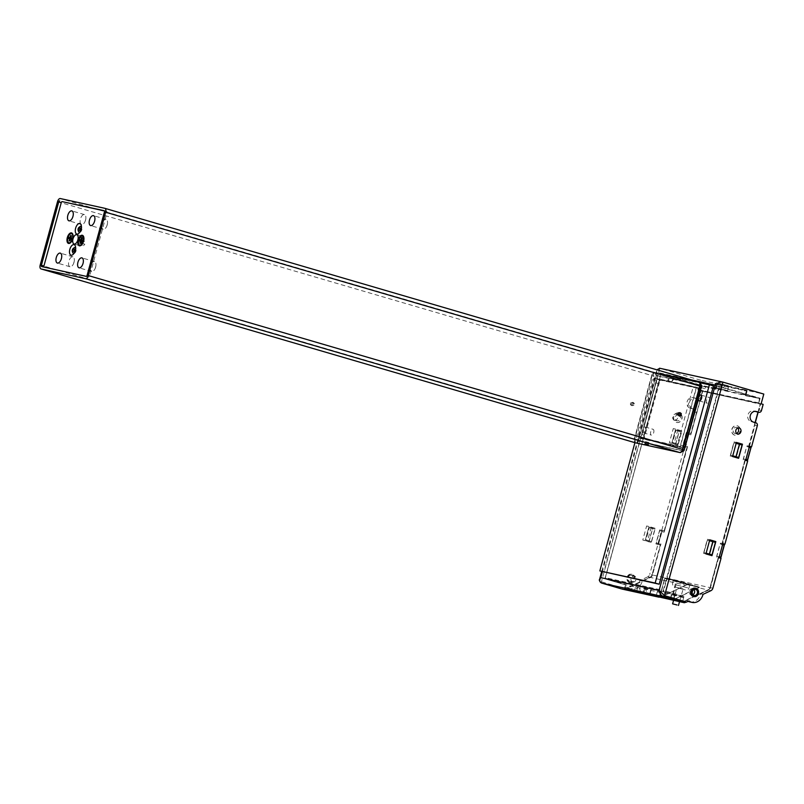 <?xml version="1.0" encoding="UTF-8"?>
<svg xmlns="http://www.w3.org/2000/svg" width="804" height="804" viewBox="0 0 804 804"><rect width="100%" height="100%" fill="white"/><g stroke="black" fill="none" stroke-linecap="round" stroke-linejoin="round"><path stroke-width="0.6" stroke-dasharray="4.02 3.01" d="M699.018 382.141A3.648 1.839 -73.7 0 0 698.947 382.121L654.446 372.363A3.648 1.839 -73.7 0 0 651.672 375.488L634.346 438.833A3.648 1.839 -73.7 0 0 635.13 442.733M656.446 380.483L653.421 379.599L638.014 435.909A1.829 0.925 106.3 0 0 638.406 437.858L638.436 437.868A1.829 0.925 106.3 0 1 638.406 437.858L682.355 447.717A1.829 0.925 -73.7 0 0 683.742 446.16L699.148 389.85A1.829 0.925 -73.7 0 0 698.756 387.9A1.829 0.925 -73.7 0 0 698.726 387.89L657.833 378.925A1.829 0.925 -73.7 0 0 656.446 380.483L641.039 436.793A1.829 0.925 -73.7 0 0 641.431 438.743A1.829 0.925 -73.7 0 0 641.461 438.753L682.355 447.717M653.421 379.599A1.829 0.925 106.3 0 1 654.808 378.041L657.833 378.925M698.726 387.89L695.701 387.005A1.829 0.925 106.3 0 1 695.731 387.015L654.808 378.041M698.756 387.9L695.731 387.015A1.829 0.925 106.3 0 1 696.123 388.965L699.148 389.85M683.742 446.16L680.717 445.275L696.123 388.965M680.717 445.275A1.829 0.925 106.3 0 1 679.34 446.833M81.395 226.768A3.045 1.538 106.3 0 1 81.546 229.622A3.045 1.538 106.3 0 1 79.817 232.155M78.49 231.411A3.045 1.538 106.3 0 1 78.541 228.969A3.045 1.538 106.3 0 1 79.877 226.678M75.626 247.883A3.045 1.538 106.3 0 1 75.767 250.747A3.045 1.538 106.3 0 1 74.048 253.28M72.712 252.526A3.045 1.538 106.3 0 1 72.762 250.084A3.045 1.538 106.3 0 1 74.099 247.793M75.264 247.552A3.045 1.538 -73.7 0 0 73.063 250.175A3.045 1.538 -73.7 0 0 73.566 253.36M73.928 253.451A3.045 1.538 -73.7 0 0 74.742 253.119A3.045 1.538 -73.7 0 0 76.078 250.828A3.045 1.538 -73.7 0 0 76.129 248.386A3.045 1.538 -73.7 0 0 75.616 247.672M81.043 226.437A3.045 1.538 -73.7 0 0 78.842 229.06A3.045 1.538 -73.7 0 0 79.345 232.245M79.696 232.336A3.045 1.538 -73.7 0 0 80.521 232.004A3.045 1.538 -73.7 0 0 81.847 229.713A3.045 1.538 -73.7 0 0 81.907 227.271A3.045 1.538 -73.7 0 0 81.395 226.547M72.923 234.667A4.864 2.462 106.3 0 1 73.023 234.929A4.864 2.462 106.3 0 1 72.943 238.838A4.864 2.462 106.3 0 1 70.802 242.506A4.864 2.462 106.3 0 1 70.581 242.677M69.064 242.949A4.864 2.462 106.3 0 1 68.129 237.783A4.864 2.462 106.3 0 1 71.797 233.622M83.747 237.039A4.864 2.462 106.3 0 1 83.847 237.301A4.864 2.462 106.3 0 1 83.767 241.22A4.864 2.462 106.3 0 1 81.636 244.878A4.864 2.462 106.3 0 1 81.405 245.049M79.897 245.331A4.864 2.462 106.3 0 1 78.953 240.165A4.864 2.462 106.3 0 1 82.621 235.994M82.098 241.18L82.098 243.24L82.912 241.361A4.864 2.462 -73.7 0 0 81.847 236.155A4.864 2.462 -73.7 0 0 78.078 240.306A4.864 2.462 -73.7 0 0 79.114 245.501A4.864 2.462 -73.7 0 0 82.892 241.361L83.747 241.049L82.902 240.265L83.284 238.899L82.219 240.718M107.203 224.859A5.176 2.613 -73.7 0 0 107.414 223.894A5.176 2.613 -73.7 0 0 106.098 219.331A5.176 2.613 -73.7 0 0 102.088 223.733A5.176 2.613 -73.7 0 0 103.193 229.261A5.176 2.613 -73.7 0 0 106.761 226.135A5.176 2.613 -73.7 0 0 107.203 224.859M95.646 267.089A5.176 2.613 -73.7 0 0 95.857 266.124A5.176 2.613 -73.7 0 0 94.54 261.571A5.176 2.613 -73.7 0 0 90.53 265.973A5.176 2.613 -73.7 0 0 91.636 271.491A5.176 2.613 -73.7 0 0 95.204 268.365A5.176 2.613 -73.7 0 0 95.646 267.089M73.998 262.345A5.176 2.613 -73.7 0 0 74.209 261.37A5.176 2.613 -73.7 0 0 72.893 256.818A5.176 2.613 -73.7 0 0 68.883 261.22A5.176 2.613 -73.7 0 0 69.988 266.747A5.176 2.613 -73.7 0 0 73.556 263.622A5.176 2.613 -73.7 0 0 73.998 262.345M85.546 220.115A5.176 2.613 -73.7 0 0 85.767 219.14A5.176 2.613 -73.7 0 0 84.44 214.588A5.176 2.613 -73.7 0 0 80.44 218.989A5.176 2.613 -73.7 0 0 81.536 224.517A5.176 2.613 -73.7 0 0 85.103 221.381A5.176 2.613 -73.7 0 0 85.546 220.115M699.048 395.859L697.319 395.357A3.045 1.538 -73.7 0 0 696.535 397.045A3.045 1.538 -73.7 0 0 696.354 398.874L698.083 399.377M709.63 400.653A3.045 1.538 -73.7 0 0 708.977 397.407A3.045 1.538 -73.7 0 0 706.615 400A3.045 1.538 -73.7 0 0 707.269 403.246A3.045 1.538 -73.7 0 0 709.63 400.653M644.878 431.879L642.868 431.286A3.045 1.538 -73.7 0 0 643.642 429.597A3.045 1.538 -73.7 0 0 643.823 427.768L645.843 428.361A3.045 1.538 -73.7 0 0 645.009 426.934A3.045 1.538 -73.7 0 0 642.657 429.527A3.045 1.538 -73.7 0 0 643.3 432.773A3.045 1.538 -73.7 0 0 644.878 431.879L643.994 435.105L641.984 434.512A3.648 1.839 -73.7 0 0 642.758 438.411A3.648 1.839 -73.7 0 0 642.828 438.431L644.024 438.693L660.074 380.041L657.049 379.146L640.999 437.808L677.089 445.717L693.138 387.066L657.049 379.146M653.722 432.542A3.045 1.538 -73.7 0 0 653.079 429.296A3.045 1.538 -73.7 0 0 650.717 431.879A3.045 1.538 -73.7 0 0 651.371 435.135A3.045 1.538 -73.7 0 0 653.722 432.542M650.134 577.372A3.648 3.146 102.4 0 0 652.114 574.91L649.712 574.388A3.648 3.146 -77.6 0 1 647.733 576.85L650.134 577.372L642.255 581.061A10.341 8.924 -77.6 0 1 631.371 589.091A10.341 8.924 -77.6 0 1 630.859 588.96A10.341 8.924 -77.6 0 1 628.246 587.634L624.165 589.543L625.904 583.704L605.291 577.674L661.039 373.9L719.017 386.613L663.27 590.387L605.291 577.674A1.216 1.045 -77.6 0 0 605.975 579.141L663.953 591.855L683.561 597.583L683.882 596.417L625.904 583.704M642.255 581.061L639.853 580.538A10.341 8.924 -77.6 0 1 628.959 588.568A10.341 8.924 -77.6 0 1 628.447 588.438A10.341 8.924 -77.6 0 1 625.844 587.101L623.422 588.237L601.422 581.794L599.603 579.302M629.452 582.438A4.261 3.668 -77.6 0 1 627.019 577.423A4.261 3.668 -77.6 0 1 631.492 574.177A4.261 3.668 -77.6 0 1 631.703 574.227A4.261 3.668 -77.6 0 1 634.135 579.242A4.261 3.668 -77.6 0 1 629.663 582.488A4.261 3.668 -77.6 0 1 629.452 582.438M630.055 582.568A4.261 3.668 -77.6 0 1 627.622 577.553A4.261 3.668 -77.6 0 1 632.085 574.307A4.261 3.668 -77.6 0 1 632.296 574.357A4.261 3.668 -77.6 0 1 634.738 579.372A4.261 3.668 -77.6 0 1 630.266 582.629A4.261 3.668 -77.6 0 1 630.055 582.568M632.748 582.046A3.166 2.734 102.4 0 0 634.255 575.905A3.166 2.734 102.4 0 0 632.748 582.046M631.411 575.282A3.166 2.734 -77.6 0 1 629.743 581.382A3.166 2.734 -77.6 0 1 631.411 575.282M692.867 594.669A3.166 2.734 -77.6 0 1 689.279 591.111A3.166 2.734 -77.6 0 1 693.983 589.563M679.179 413.035A4.864 4.201 102.4 0 0 678.938 412.975A4.864 4.201 102.4 0 0 673.822 416.683A4.864 4.201 102.4 0 0 676.606 422.422A4.864 4.201 102.4 0 0 676.847 422.482A4.864 4.201 102.4 0 0 681.963 418.763A4.864 4.201 102.4 0 0 679.179 413.035M678.998 412.995A4.864 4.201 102.4 0 0 678.757 412.934A4.864 4.201 102.4 0 0 673.641 416.643A4.864 4.201 102.4 0 0 676.425 422.381A4.864 4.201 102.4 0 0 676.666 422.442A4.864 4.201 102.4 0 0 681.782 418.723A4.864 4.201 102.4 0 0 678.998 412.995M734.585 435.135A4.864 4.201 -77.6 0 1 731.801 429.396A4.864 4.201 -77.6 0 1 736.916 425.688A4.864 4.201 -77.6 0 1 737.157 425.748A4.864 4.201 -77.6 0 1 739.941 431.477A4.864 4.201 -77.6 0 1 734.826 435.195A4.864 4.201 -77.6 0 1 734.585 435.135M734.766 435.175A4.864 4.201 -77.6 0 1 731.982 429.436A4.864 4.201 -77.6 0 1 737.097 425.728A4.864 4.201 -77.6 0 1 737.338 425.788A4.864 4.201 -77.6 0 1 740.122 431.517A4.864 4.201 -77.6 0 1 735.007 435.235A4.864 4.201 -77.6 0 1 734.766 435.175M678.727 414.673A3.166 2.734 -77.6 0 1 677.058 420.773A3.166 2.734 -77.6 0 1 678.727 414.673M674.476 420.211A3.166 2.734 102.4 0 0 675.983 414.07A3.166 2.734 102.4 0 0 674.476 420.211M737.76 428.019A3.166 2.734 102.4 0 0 733.228 429.758A3.166 2.734 102.4 0 0 736.575 433.426M699.078 382.161L654.446 372.363A3.648 1.839 -73.7 0 0 651.672 375.488L634.346 438.833A3.648 1.839 -73.7 0 0 635.059 442.713M697.319 395.357L698.204 392.131A3.648 1.839 -73.7 0 0 697.43 388.231A3.648 1.839 -73.7 0 0 697.359 388.211L696.163 387.95L680.114 446.602L677.089 445.717M696.163 387.95L693.138 387.066M644.024 438.693L640.999 437.808M697.359 388.211L658.868 379.769A3.648 1.839 -73.7 0 0 656.104 382.895L643.823 427.768M660.074 380.041L658.868 379.769M642.828 438.431L681.32 446.873A3.648 1.839 -73.7 0 0 684.083 443.748L696.354 398.874M680.114 446.602L681.32 446.873M642.868 431.286L641.984 434.512M656.104 382.895L658.114 383.488L645.843 428.361M699.872 382.694L658.104 373.83L713.439 385.96M644.838 439.014A3.648 1.839 106.3 0 1 644.778 439.004A3.648 1.839 106.3 0 1 643.994 435.105M658.114 383.488A3.648 1.839 106.3 0 1 660.888 380.362M699.379 388.804A3.648 1.839 106.3 0 1 699.44 388.814A3.648 1.839 106.3 0 1 700.455 390.734M685.279 446.19A3.648 1.839 106.3 0 1 683.33 447.456M654.074 372.654L634.919 442.672M725.63 385.357L721.319 389.166L726.977 390.834L714.937 387.779L721.319 389.176L714.947 387.769L719.248 383.96L725.63 385.357L728.263 386.131L727.489 390.573L728.776 385.88L715.51 382.523L728.776 385.88M700.736 397.186L698.334 396.653A2.432 2.1 -77.6 0 1 695.671 398.412L698.083 398.935A2.432 2.1 102.4 0 0 700.736 397.186L702.405 391.086L700.395 390.493L701.771 385.448L661.25 373.599L701.55 385.749L716.314 389.387L717.218 384.201L715.922 388.905L714.213 388.402L745.157 395.307L746.444 390.603L715.5 383.699L744.735 390.111L743.539 394.462L713.892 387.96L715.168 383.267L745.248 389.86L743.439 394.814M717.6 384.674L746.474 391.005L745.187 395.709L759.529 398.462L719.017 386.613M715.5 383.699L714.213 388.402M683.882 596.417L663.27 590.387A1.216 1.045 102.4 0 0 663.953 591.855L664.235 591.543A0.854 0.734 -77.6 0 1 663.752 590.508L719.59 386.382L661.039 373.9L605.412 577.724A0.854 0.734 102.4 0 0 605.894 578.749L625.542 584.498M644.697 587.312L651.069 588.709L639.039 585.654L644.697 587.312L642.788 592.659M649.632 593.985L650.748 589.875L644.376 588.478L643.25 592.588L649.632 593.985L643.25 592.588M643.954 588.387L651.17 589.975L649.893 594.669M651.17 589.975L651.069 588.709M727.489 390.573L714.233 387.216L720.273 388.985L721.56 384.292M728.263 386.131L721.891 384.724L720.696 389.086L726.977 390.834M676.013 430.1L681.671 431.758L678.274 444.19L672.616 442.532L676.013 430.1L675.41 429.969L672.003 442.401L674.234 443.185L677.631 430.753L679.259 431.225L675.862 443.667L674.234 443.185M688.726 433.818L686.314 433.296L682.918 445.728L684.626 446.23L687.038 446.753L685.33 446.26L688.726 433.818L686.314 433.296M662.094 531.193L659.682 530.66L656.275 543.092L657.994 543.594L660.406 544.127L658.687 543.625L662.094 531.193L659.682 530.66M656.024 596.307L657.31 591.613L660.285 592.478L625.582 584.87L605.975 579.141L625.623 584.89L624.507 588.99L660.808 596.99L658.918 596.447L659.803 596.287L664.677 578.458L676.104 580.96L671.31 599.161L672.033 599L676.908 581.171L698.395 587.453L699.339 587.201L698.445 586.86L698.395 587.453A3.286 2.834 -77.6 0 1 698.143 587.583L673.39 599.694L698.435 587.965A3.648 3.146 102.4 0 0 699.319 587.352M649.381 527.474L655.039 529.122L651.632 541.564L645.974 539.906L649.381 527.474L648.768 527.334L645.371 539.775L647.592 540.559L650.999 528.117L652.627 528.6L649.22 541.032L647.592 540.559M736.162 443.376L733.992 442.813L730.595 455.245L734.002 442.813L739.65 444.471L736.253 456.903M732.745 455.878L730.595 455.245L732.756 455.808M724.193 544.931L720.072 543.906L716.665 556.338L718.595 556.539L710.093 587.624L652.476 574.991L660.978 543.906L651.994 574.86A3.286 2.834 -77.6 0 1 650.215 577.081L624.678 589.041M750.835 447.567L746.705 446.532L743.308 458.963L745.238 459.164L721.811 544.8L724.223 545.333M674.737 594.407L673.29 599.683L674.717 595.643L683.561 597.583L682.656 601.754L708.193 589.794A3.286 2.834 102.4 0 0 709.972 587.573L718.384 556.84L719.218 557.021L718.404 556.84M709.52 540.75L707.359 540.187L703.952 552.619L707.359 540.187L713.017 541.836L709.61 554.278M706.103 553.242L703.952 552.619L706.123 553.182M687.008 584.357L686.365 584.82L686.827 584.297L698.445 586.86M657.31 591.613L671.742 594.779L670.466 599.472M673.29 599.683L656.486 595.784L657.933 590.508M670.325 598.819L671.762 593.543M656.486 595.784L659.461 596.658L660.908 591.372M660.285 592.478L659.461 596.658M624.507 588.99L659.159 596.588M671.742 594.779L674.717 595.643M688.123 601.352A10.341 8.924 102.4 0 1 686.586 600.417L682.506 602.337L683.611 597.603M673.591 599.754L673.481 600.357M673.641 599.764L682.485 601.704M722.655 544.479L720.253 543.946L720.474 543.122L722.876 543.645M721.047 558.318L719.027 557.725M716.625 557.202L720.072 543.906M722.484 544.429L719.077 556.87L716.665 556.338M695.671 398.412L693.159 397.678A5.477 4.723 102.4 0 0 692.887 397.608A5.477 4.723 102.4 0 0 687.129 401.779A5.477 4.723 102.4 0 0 690.264 408.231L692.787 408.975A2.432 2.1 -77.6 0 1 694.164 411.909L688.385 433.024L686.365 432.431L682.516 446.511L684.536 447.104L661.742 530.389L659.732 529.806L662.134 530.328L658.506 543.584L656.275 543.092M658.687 543.625L658.285 544.409L660.295 545.001L657.893 544.469L649.712 574.388M659.732 529.806L655.873 543.876L658.285 544.409M749.288 447.114L746.886 446.572L747.117 445.748L749.519 446.28M747.68 460.943L745.67 460.36M743.258 459.828L743.308 458.963M749.117 447.064L745.72 459.496L743.489 459.004L746.705 446.532M685.33 446.26L682.918 445.728M686.365 432.431L688.777 432.964L684.918 447.034L686.938 447.627L684.536 447.104M682.516 446.511L684.918 447.034M645.18 540.569L651.23 542.338L655.079 528.268L649.029 526.499L645.18 540.569L642.778 540.047L648.818 541.816L652.677 527.736L646.627 525.967L642.778 540.047M671.822 443.205L677.862 444.974L681.722 430.894L675.672 429.125L671.822 443.205L669.41 442.672L675.46 444.441L679.31 430.371L673.26 428.602L669.41 442.672M688.385 433.024L690.787 433.547L696.565 412.432A2.432 2.1 102.4 0 0 695.189 409.497L692.787 408.975M698.083 398.935L695.56 398.201A5.477 4.723 102.4 0 0 695.289 398.131A5.477 4.723 102.4 0 0 689.541 402.312A5.477 4.723 102.4 0 0 692.676 408.764L695.189 409.497M652.114 574.91L660.295 545.001M661.742 530.389L664.154 530.921L662.134 530.328M664.154 530.921L686.938 447.627M690.787 433.547L688.777 432.964M709.61 554.971L703.52 553.363L707.369 539.283L709.731 539.976M713.238 541.725L709.791 554.318M736.253 457.597L730.163 455.999L734.012 441.919L736.374 442.612M739.871 444.361L736.434 456.943M763.157 404.402L760.745 403.869L759.076 409.97A2.432 2.1 -77.6 0 1 756.664 411.789M755.941 422.814L751.016 421.547A5.477 4.723 -77.6 0 1 747.881 415.105A5.477 4.723 -77.6 0 1 753.629 410.924A5.477 4.723 -77.6 0 1 753.901 410.995L755.137 411.357M753.529 422.291A2.432 2.1 -77.6 0 1 754.906 425.226L749.479 446.421M747.117 445.748L749.127 446.341M745.278 460.421L722.846 543.785M720.474 543.122L722.494 543.715M718.635 557.785L710.455 587.704A3.648 3.146 -77.6 0 1 708.475 590.166L710.887 590.689M689.711 601.884A10.341 8.924 102.4 0 0 700.596 593.854L708.475 590.166M743.961 394.553L760.112 398.241L719.59 386.382L661.24 373.589M760.112 398.241L758.735 403.286L760.745 403.869M700.395 390.493L697.983 389.96L700.646 380.232L717.188 383.85L715.902 388.543L701.771 385.448M700.646 380.232L659.833 368.282L722.977 382.131M745.981 395.136L747.258 390.453L763.8 394.071M747.258 390.453L745.248 389.86M715.168 383.267L717.188 383.85M713.892 387.96L715.902 388.543M686.586 600.417L688.988 600.95M647.733 576.85L639.853 580.538M703.008 594.387L700.596 593.854M698.334 396.653L700.003 390.553L702.405 391.086M655.873 543.876L657.893 544.469M697.983 389.96L700.003 390.553M693.631 596.508A4.261 3.668 102.4 0 0 697.912 593.101A4.261 3.668 102.4 0 0 695.45 588.206M658.104 373.83L603.864 572.086M709.57 555.132L711.972 555.664M715.429 542.368L713.017 541.836M707.369 539.283L709.781 539.816M703.52 553.363L705.932 553.896M648.818 541.816L651.23 542.338M646.627 525.967L649.029 526.499M652.677 527.736L655.079 528.268M651.632 541.564L649.22 541.032M652.627 528.6L655.039 529.122M736.203 457.767L738.615 458.29M742.062 444.994L739.65 444.471M734.012 441.919L736.414 442.441M730.163 455.999L732.565 456.521M675.46 444.441L677.862 444.974M673.26 428.602L675.672 429.125M679.31 430.371L681.722 430.894M678.274 444.19L675.862 443.667M679.259 431.225L681.671 431.758M714.233 387.216L715.51 382.523M721.449 388.804L722.726 384.111M601.744 571.473L656.908 369.85L656.918 372.322L602.387 571.654M622.366 589.141L623.422 588.237M625.844 587.101L628.246 587.634M761.137 403.809L758.735 403.286M637.904 586.619L636.627 591.312M645.13 588.206L643.843 592.9M687.008 584.619L661.009 596.98L625.462 589.181L650.496 577.453L686.043 585.242A3.648 3.146 -77.6 0 0 686.928 584.639L664.888 578.538L660.004 596.367L658.918 596.447L682.656 601.754M677.631 430.753L675.41 429.969M672.616 442.532L672.003 442.401M650.999 528.117L648.768 527.334M645.974 539.906L645.371 539.775M721.891 384.724L719.248 383.96M640.617 591.814L638.879 586.237L645.25 587.634L645.411 587.051M645.25 587.634L646.989 593.211M638.879 586.237L639.039 585.654M744.735 390.111L746.444 390.603M625.15 589.181L660.818 597L686.124 584.95A3.286 2.834 102.4 0 0 686.365 584.82M686.124 584.95L661.059 596.97L658.968 596.457L671.3 599.161L658.918 596.447L659.803 596.287L664.677 578.458A0.613 0.523 102.4 0 1 665.31 578.006L676.747 580.508A0.613 0.523 102.4 0 0 676.104 580.96L676.908 581.171L676.787 580.528L665.34 578.016L686.827 584.297M671.31 599.161L682.988 601.854L671.3 599.161M657.994 543.594L661.39 531.163L661.782 531.645L657.994 543.594L660.406 544.127M661.782 531.645L664.194 532.168L687.038 446.753L687.621 446.532L687.038 446.753M664.194 532.168L687.621 446.532L684.626 446.23L685.209 446.009L688.033 433.788L684.626 446.23M721.781 544.409L745.017 459.466L745.861 459.657L745.037 459.476M759.659 398.694L758.674 403.296L759.529 398.462L758.463 402.854L700.847 390.221L760.081 403.708L700.776 390.975A0.734 0.633 -77.6 0 1 700.364 390.091L701.55 385.749L716.314 389.387M688.415 434.271L690.827 434.803L702.465 391.076L760.293 404.151L758.112 412.11M755.237 422.613L748.423 447.034L750.856 447.959M632.637 405.146L631.19 405.447L630.316 404.171L630.889 402.593L632.346 402.301L633.21 403.568L632.637 405.146L633.843 405.407L632.396 405.708L631.522 404.432L632.095 402.864L633.542 402.563L634.416 403.839L633.843 405.407M43.939 267.079A1.216 0.613 -73.7 0 0 44.18 267.32A1.216 0.613 -73.7 0 0 44.2 267.32L88.711 277.078A1.216 0.613 -73.7 0 0 89.636 276.043L106.962 212.688A1.216 0.613 -73.7 0 0 106.701 211.392L104.43 210.889M104.188 210.658L106.701 211.392A1.216 0.613 -73.7 0 0 106.681 211.382L104.208 210.658M79.134 238.336L80.521 244.798L81.827 243.321L80.44 236.858L79.134 238.336L82.159 239.22L83.546 245.682L80.521 244.798M80.44 236.858L83.465 237.743L82.159 239.22M83.465 237.743L84.852 244.205L81.827 243.321M84.852 244.205L83.546 245.682M82.098 243.24L80.691 243.321M81.857 243.18L80.742 243.17M83.043 238.848L82.078 238.275M83.284 238.899L82.139 238.044M83.747 241.049L82.601 240.195M83.616 241.522L82.219 241.602M81.073 241.954L82.872 241.361M82.983 240.868L81.767 239.411M71.275 238.808L71.265 240.858L69.868 240.949M71.033 240.808L69.908 240.798M71.265 240.858L71.646 239.491L72.923 238.677L72.219 238.527L72.219 236.476L71.395 238.346M72.219 236.476L71.254 235.904M72.45 236.527L71.315 235.662M72.923 238.677L71.777 237.823M72.792 239.14L71.395 239.23M70.249 239.572L72.048 238.989M72.149 238.497L70.943 237.039M634.416 403.839L633.21 403.568M633.542 402.563L632.346 402.301M632.095 402.864L630.889 402.593M631.522 404.432L630.316 404.171M632.396 405.708L631.19 405.447M679.551 412.924L678.797 412.382L677.4 413.246L677.28 415.025L679.008 415.658M678.556 415.929L679.762 416.191M677.28 415.025L678.486 415.286M677.4 413.246L678.606 413.507M678.797 412.382L680.003 412.643M648.928 442.552L645.511 441.657L648.928 442.552L648.285 444.903M648.506 442.491L647.883 444.783M646.798 442.049L646.175 444.29M645.511 441.657L644.868 443.999M645.934 441.718L645.29 444.059M647.642 442.17L646.999 444.511M701.068 385.739A1.829 0.925 106.3 0 1 701.098 385.749L705.128 386.925L705.52 388.875A1.829 0.925 106.3 0 0 705.128 386.925A1.829 0.925 106.3 0 1 705.128 386.925L701.068 385.739L701.49 387.699L705.52 388.875M701.098 385.749A1.829 0.925 106.3 0 1 701.49 387.699M671.832 381.488L673.219 379.93A1.829 0.925 106.3 0 0 671.832 381.488L667.802 380.312L669.189 378.744L673.219 379.93M667.802 380.312A1.829 0.925 106.3 0 1 669.189 378.744M701.52 386.634L684.194 449.989A1.035 0.523 106.3 0 1 683.41 450.863L638.899 441.115A1.035 0.523 106.3 0 1 638.667 439.999L655.994 376.654A1.035 0.523 106.3 0 1 656.778 375.769L701.279 385.528A1.035 0.523 106.3 0 1 701.52 386.634L701.54 386.644M701.5 385.417A1.327 0.673 -73.7 0 0 701.239 385.206L656.727 375.448A1.327 0.673 -73.7 0 0 655.722 376.584L638.396 439.939A1.327 0.673 -73.7 0 0 638.698 441.356L635.542 442.783A3.578 1.809 106.3 0 1 634.708 438.944L652.044 375.589A3.578 1.809 106.3 0 1 654.757 372.523L699.108 382.161L654.597 372.413L60.3 198.548M57.526 201.663L651.833 375.528L634.497 438.883L40.2 265.018M638.014 435.909L641.039 436.793M638.667 439.999L634.497 438.883A3.648 1.839 -73.7 0 0 635.22 442.763M656.778 375.769L654.597 372.413A3.648 1.839 -73.7 0 0 651.833 375.528L655.994 376.654M699.56 382.402A3.578 1.809 106.3 0 0 699.269 382.282L701.279 385.528M638.899 441.115L683.209 451.114L680.043 452.541L635.381 442.803M83.767 240.215A4.864 2.462 106.3 0 1 83.566 241.16A4.864 2.462 106.3 0 1 83.134 242.386M78.651 243.954A4.864 2.462 106.3 0 1 78.752 240.105A4.864 2.462 106.3 0 1 80.842 236.476M72.943 237.833A4.864 2.462 106.3 0 1 72.742 238.788A4.864 2.462 106.3 0 1 72.31 240.014M67.827 241.582A4.864 2.462 106.3 0 1 67.928 237.733A4.864 2.462 106.3 0 1 70.008 234.105M677.37 581.674L689.792 584.85L677.37 581.674M685.973 583.312L674.385 580.237L685.973 583.312M681.661 588.588L678.415 587.875L681.661 588.588M678.465 588.136L682.908 589.272L678.465 588.136M676.465 584.96L688.897 588.126L676.465 584.96M683.048 588.89L677.028 587.573L683.048 588.89M699.932 392.633L698.204 392.131M684.083 443.748L685.812 444.25M759.529 398.462L745.157 395.307M700.776 390.975L702.666 391.518L690.827 434.803M748.423 447.034L755.117 422.572M757.981 412.08L760.172 404.1L758.755 403.688A0.734 0.633 102.4 0 1 758.343 402.804M698.254 586.809L676.787 580.528A0.613 0.523 102.4 0 0 676.747 580.508A0.613 0.613 0 0 1 676.787 580.528L698.455 586.86M709.972 587.573L710.093 587.624A3.648 3.146 -77.6 0 1 708.113 590.086L698.143 587.583M708.193 589.794L683.078 601.814M683.882 597.292L664.235 591.543M601.653 583.091A1.216 0.613 -73.7 0 1 601.422 581.794L659.833 368.282M712.867 588.226L710.455 587.704M761.478 410.502L759.076 409.97M754.906 425.226L757.308 425.748M694.164 411.909L696.565 412.432M691.088 379.82L656.918 372.322M753.901 410.995L755.76 411.397M751.016 421.547L753.418 422.08M690.264 408.231L692.676 408.764M693.159 397.678L695.56 398.201M605.894 578.749L605.241 577.664L661.039 373.709M721.007 557.061L718.595 556.539M747.65 459.697L745.238 459.164M699.339 587.201L687.159 584.538M650.215 577.081L650.496 577.453A3.648 3.146 102.4 0 0 652.476 574.991L651.994 574.86M700.364 390.091L701.942 386.232M758.162 412.12L760.343 404.151L758.755 403.688M665.34 578.016A0.613 0.523 102.4 0 0 665.31 578.006A0.613 0.613 0 0 0 664.596 578.438L665.34 578.016M89.636 276.043L87.113 275.3M104.44 211.954L106.962 212.688M86.189 276.345L88.711 277.078M44.2 267.32L41.687 266.586M82.229 241.813L81.124 241.803M81.727 239.652L82.671 240.215M71.405 239.441L70.3 239.431M70.903 237.28L71.847 237.843M81.907 227.271L81.134 224.989M76.129 248.386L75.355 246.104M81.847 236.155L76.812 234.688M106.098 219.331L93.495 215.653M106.761 226.135L107.414 223.894M94.54 261.571L81.948 257.883M95.204 268.365L95.857 266.124M72.893 256.818L60.29 253.129M73.556 263.622L74.209 261.37M84.44 214.588L71.847 210.899M85.103 221.381L85.767 219.14M677.32 581.413L689.973 584.679L688.897 588.126C687.169 592.297 683.35 588.508 676.988 587.563C671.119 585.161 673.581 587.443 672.466 583.634L673.29 580.116L677.32 581.413M673.561 600.367L676.938 587.402L683.119 589.091L679.511 601.673M700.917 395.045L708.977 397.407M645.009 426.934L653.079 429.296M631.371 589.091L628.959 588.568M631.492 574.177L632.085 574.307M629.894 581.423L632.909 582.086M691.249 594.87L694.254 595.533M674.626 420.251L677.209 420.814M735.198 433.527L737.781 434.1M83.847 237.301L83.656 236.738M73.023 234.929L72.832 234.356M736.544 427.346L739.137 427.919M675.983 414.07L678.566 414.633M692.596 588.689L695.611 589.352M631.251 575.242L634.255 575.905M753.629 410.924L756.031 411.447M692.887 397.608L695.289 398.131M629.663 582.488L630.266 582.629M698.204 398.975L695.792 398.442M643.3 432.773L651.371 435.135M699.209 400.884L707.269 403.246M686.917 584.639L699.018 587.292M718.605 556.72L710.143 587.634L708.163 590.086L683.038 601.854M658.014 543.604L660.426 544.127M684.646 446.23L687.058 446.763M721.912 544.63L745.238 459.355M746.564 390.834L745.278 395.538M748.544 447.265L755.288 422.623M642.758 438.411L644.778 439.004M697.43 388.231L699.44 388.814M81.536 224.517L68.943 220.829M69.988 266.747L57.385 263.059M91.636 271.491L79.043 267.812M103.193 229.261L90.591 225.572M79.114 245.501L74.079 244.024M74.742 253.119L72.862 254.627M80.521 232.004L78.641 233.512M41.667 266.576L44.18 267.32"/><path stroke-width="1.21" d="M635.059 442.713A3.648 1.839 -73.7 0 0 635.13 442.733L635.13 442.733A3.648 1.839 -73.7 0 0 635.19 442.753L679.692 452.511A3.648 1.839 -73.7 0 0 682.465 449.386L699.792 386.041A3.648 1.839 -73.7 0 0 699.018 382.141L699.018 382.141A3.648 1.839 -73.7 0 0 698.947 382.121L104.932 208.337M78.139 228.808A1.829 0.925 -73.7 0 0 78.099 230.276A1.829 0.925 -73.7 0 0 79.003 230.668A1.829 0.925 -73.7 0 0 79.938 229.2A1.829 0.925 -73.7 0 0 79.887 227.542A1.829 0.925 -73.7 0 0 78.933 227.431A1.829 0.925 -73.7 0 0 78.139 228.808M79.817 232.155A3.045 1.538 106.3 0 1 79.194 232.215A3.045 1.538 106.3 0 1 78.49 231.411L78.099 230.276M72.36 249.923A1.829 0.925 -73.7 0 0 72.33 251.391A1.829 0.925 -73.7 0 0 73.224 251.783A1.829 0.925 -73.7 0 0 74.159 250.315A1.829 0.925 -73.7 0 0 74.109 248.657A1.829 0.925 -73.7 0 0 73.154 248.547A1.829 0.925 -73.7 0 0 72.36 249.923M74.048 253.28A3.045 1.538 106.3 0 1 73.415 253.33A3.045 1.538 106.3 0 1 72.712 252.526L72.33 251.391M70.581 242.677A4.864 2.462 106.3 0 1 69.164 242.989A4.864 2.462 106.3 0 1 69.064 242.949M81.405 245.049A4.864 2.462 106.3 0 1 79.998 245.361A4.864 2.462 106.3 0 1 79.897 245.331M75.626 228.205A5.477 2.764 106.3 0 1 78.44 223.793A5.477 2.764 106.3 0 1 81.134 224.989A5.477 2.764 106.3 0 1 81.033 229.391A5.477 2.764 106.3 0 1 78.641 233.512A5.477 2.764 106.3 0 1 75.787 233.17A5.477 2.764 106.3 0 1 75.626 228.205M69.847 249.32A5.477 2.764 106.3 0 1 72.661 244.908A5.477 2.764 106.3 0 1 75.355 246.104A5.477 2.764 106.3 0 1 75.264 250.506A5.477 2.764 106.3 0 1 72.862 254.627A5.477 2.764 106.3 0 1 70.008 254.295A5.477 2.764 106.3 0 1 69.847 249.32M77.847 239.883A4.864 2.462 -73.7 0 0 76.812 234.688A4.864 2.462 -73.7 0 0 73.033 238.828A4.864 2.462 -73.7 0 0 74.079 244.024A4.864 2.462 -73.7 0 0 77.847 239.883M94.601 221.17A5.176 2.613 -73.7 0 0 93.495 215.653A5.176 2.613 -73.7 0 0 89.485 220.055A5.176 2.613 -73.7 0 0 90.591 225.572A5.176 2.613 -73.7 0 0 94.601 221.17M83.043 263.4A5.176 2.613 -73.7 0 0 81.948 257.883A5.176 2.613 -73.7 0 0 77.938 262.285A5.176 2.613 -73.7 0 0 79.043 267.812A5.176 2.613 -73.7 0 0 83.043 263.4M61.395 258.657A5.176 2.613 -73.7 0 0 60.29 253.129A5.176 2.613 -73.7 0 0 56.28 257.541A5.176 2.613 -73.7 0 0 57.385 263.059A5.176 2.613 -73.7 0 0 61.395 258.657M72.953 216.427A5.176 2.613 -73.7 0 0 71.847 210.899A5.176 2.613 -73.7 0 0 67.837 215.301A5.176 2.613 -73.7 0 0 68.943 220.829A5.176 2.613 -73.7 0 0 72.953 216.427M677.048 604.98L672.606 603.854L677.048 604.98M685.812 444.25L698.374 399.457A3.045 1.538 -73.7 0 0 699.209 400.884A3.045 1.538 -73.7 0 0 701.56 398.292A3.045 1.538 -73.7 0 0 700.917 395.045A3.045 1.538 -73.7 0 0 699.339 395.94L699.048 395.859M696.053 588.337A4.261 3.668 102.4 0 0 695.842 588.287A4.261 3.668 102.4 0 0 691.37 591.533A4.261 3.668 102.4 0 0 693.812 596.548A4.261 3.668 102.4 0 0 694.023 596.598A4.261 3.668 102.4 0 0 698.485 593.352A4.261 3.668 102.4 0 0 696.053 588.337M695.45 588.206A4.261 3.668 102.4 0 0 695.239 588.156A4.261 3.668 102.4 0 0 690.767 591.402A4.261 3.668 102.4 0 0 693.209 596.417A4.261 3.668 102.4 0 0 693.42 596.467A4.261 3.668 102.4 0 0 693.631 596.508M694.093 595.493A3.166 2.734 102.4 0 0 695.611 589.352A3.166 2.734 102.4 0 0 694.093 595.493M693.983 589.563A3.166 2.734 -77.6 0 1 692.867 594.669M737.62 434.059A3.166 2.734 102.4 0 0 739.137 427.919A3.166 2.734 102.4 0 0 737.62 434.059M736.575 433.426A3.166 2.734 102.4 0 0 737.76 428.019M78.149 239.944A5.477 2.764 106.3 0 1 80.963 235.542A5.477 2.764 106.3 0 1 83.656 236.738A5.477 2.764 106.3 0 1 83.566 241.13A5.477 2.764 106.3 0 1 81.164 245.26A5.477 2.764 106.3 0 1 78.31 244.918A5.477 2.764 106.3 0 1 78.149 239.944M82.621 235.994A4.864 2.462 106.3 0 1 82.722 236.014A4.864 2.462 106.3 0 1 83.747 237.039M67.325 237.572A5.477 2.764 106.3 0 1 70.139 233.17A5.477 2.764 106.3 0 1 72.832 234.356A5.477 2.764 106.3 0 1 72.732 238.758A5.477 2.764 106.3 0 1 70.34 242.878A5.477 2.764 106.3 0 1 67.486 242.547A5.477 2.764 106.3 0 1 67.325 237.572M71.797 233.622A4.864 2.462 106.3 0 1 71.898 233.642A4.864 2.462 106.3 0 1 72.923 234.667M40.984 268.918A3.648 1.839 -73.7 0 0 41.044 268.928L85.546 278.686A3.648 1.839 -73.7 0 0 88.319 275.571L105.646 212.216A3.648 1.839 -73.7 0 0 104.862 208.316A3.648 1.839 -73.7 0 0 104.801 208.306L60.3 198.548A3.648 1.839 -73.7 0 0 57.526 201.663L40.2 265.018A3.648 1.839 -73.7 0 0 40.984 268.918L635.13 442.733A3.648 1.839 -73.7 0 0 635.19 442.753L679.692 452.511A3.648 1.839 -73.7 0 0 682.465 449.386L699.792 386.041A3.648 1.839 -73.7 0 0 699.008 382.141L699.168 382.181A3.648 1.839 -73.7 0 0 699.108 382.161L699.078 382.161M699.339 395.94L699.932 392.633M634.919 442.672L599.834 570.91L655.17 583.041L709.399 384.784L699.872 382.694M709.399 384.784L713.439 385.96L659.2 584.217L599.834 570.91M700.455 390.734A3.648 1.839 106.3 0 1 700.224 392.714M686.103 444.331A3.648 1.839 106.3 0 1 685.279 446.19M642.788 592.659L649.893 594.669L642.667 593.081M736.162 443.376L742.062 444.994L738.665 457.436L732.745 455.878M709.52 540.75L715.429 542.368L712.022 554.8L706.103 553.242M684.315 602.729L663.652 596.679C661.179 595.653 659.672 593.563 659.099 590.417L664.566 595.643L686.576 602.075L684.315 602.729L659.109 596.98M659.049 597.191L622.346 589.141L601.683 583.091L622.366 589.141M756.664 411.789A2.432 2.1 -77.6 0 1 756.423 411.728L758.825 412.261L756.303 411.517A5.477 4.723 102.4 0 0 756.031 411.447A5.477 4.723 102.4 0 0 750.283 415.628A5.477 4.723 102.4 0 0 753.418 422.08L755.941 422.814A2.432 2.1 102.4 0 1 757.308 425.748L751.539 446.873L749.519 446.28L745.67 460.36L747.68 460.943L724.896 544.238L722.876 543.645L719.027 557.725L721.047 558.318L712.867 588.226A3.648 3.146 102.4 0 1 710.887 590.689L703.008 594.387A10.341 8.924 102.4 0 1 692.113 602.417A10.341 8.924 102.4 0 1 688.988 600.95L686.576 602.075M709.791 554.318L709.61 554.971M709.731 539.976L713.419 541.062L713.238 541.725M736.434 456.943L736.253 457.597M736.374 442.612L740.062 443.687L739.871 444.361M755.137 411.357L756.423 411.728M688.123 601.352A10.341 8.924 102.4 0 0 689.711 601.884L692.113 602.417M758.825 412.261A2.432 2.1 102.4 0 0 761.478 410.502L763.157 404.402L761.137 403.809L763.8 394.071L722.977 382.131L664.566 595.643A1.216 0.613 -73.7 0 1 663.652 596.679L601.683 583.091A1.216 0.613 -73.7 0 0 601.704 583.101C599.553 581.362 598.859 580.096 599.603 579.302L600.759 577.624C599.151 580.287 599.462 582.116 601.704 583.101A1.216 0.613 -73.7 0 1 601.653 583.091M711.972 555.664L715.821 541.584L709.781 539.816L705.932 553.896L711.972 555.664M738.615 458.29L742.464 444.21L736.414 442.441L732.565 456.521L738.615 458.29M749.479 446.421L751.539 446.873M722.846 543.785L724.896 544.238M655.17 583.041L659.2 584.217M713.419 541.062L715.821 541.584M740.062 443.687L742.464 444.21M659.833 368.282L656.918 369.82M602.387 571.654L600.759 577.624L659.099 590.417L715.259 385.116C717.741 382.684 720.314 381.689 722.977 382.131L659.592 368.222M745.891 459.546L747.65 459.697L750.856 447.959L749.288 447.114M719.248 556.921L720.796 557.363L724.193 544.931L722.655 544.479M738.665 457.436L732.756 455.808M739.429 444.23L736.022 456.662M712.022 554.8L706.123 553.182M712.796 541.594L709.389 554.036M720.816 557.373L719.218 557.021L721.007 557.061L724.223 545.333M747.449 459.999L745.861 459.657L747.429 459.999L750.856 447.959M648.285 444.903L644.868 443.999L648.285 444.903M681.279 413.557L680.003 412.643L678.606 413.507L678.486 415.286L679.762 416.191L681.159 415.336L681.279 413.557L679.551 412.924M61.255 202.668L58.732 201.935L41.406 265.28A1.216 0.613 106.3 0 0 41.667 266.576A1.216 0.613 106.3 0 0 41.687 266.586L86.189 276.345A1.216 0.613 106.3 0 0 87.113 275.3L104.44 211.954A1.216 0.613 106.3 0 0 104.188 210.658L62.179 201.623A1.216 0.613 -73.7 0 0 61.255 202.668L43.919 266.013A1.216 0.613 -73.7 0 0 43.939 267.079M58.732 201.935A1.216 0.613 106.3 0 1 59.657 200.889M104.43 210.889L62.179 201.623M82.671 240.215L82.219 240.718L79.897 239.602L79.516 241.009L82.098 241.18L82.229 241.813M80.601 239.753L81.727 239.652M81.767 239.411L82.139 238.044L81.415 237.883L81.043 239.25M81.475 241.441L82.219 241.602L82.601 240.195L81.837 240.014M81.516 241.451L81.073 241.954L81.516 241.451M81.124 241.803L80.35 241.793L79.978 243.16L80.691 243.321L81.073 241.954M80.35 241.793L80.209 241.16M71.847 237.843L71.395 238.346L69.074 237.23L68.682 238.637L71.275 238.808L71.405 239.441M69.777 237.381L70.903 237.28M70.943 237.039L71.315 235.662L70.591 235.512L70.219 236.878M70.641 239.069L71.395 239.23L71.777 237.823L71.074 237.662L71.697 238.135L71.013 237.632M70.692 239.069L70.249 239.572L70.692 239.069M70.3 239.431L69.526 239.421L69.144 240.788L69.868 240.949L70.249 239.572M69.526 239.421L69.385 238.788M80.742 243.17L79.978 243.16M82.219 240.718L81.395 241.029L82.098 241.18M81.395 241.029L79.516 241.009M81.526 240.567L79.897 239.602M82.078 238.275L81.415 237.883M69.908 240.798L69.144 240.788M71.395 238.346L70.692 238.195L71.275 238.808M70.571 238.657L68.682 238.637M70.692 238.195L69.074 237.23M71.254 235.904L70.591 235.512M78.933 227.431L79.877 226.678A3.045 1.538 106.3 0 1 80.902 226.376A3.045 1.538 106.3 0 1 81.395 226.768M73.154 248.547L74.099 247.793A3.045 1.538 106.3 0 1 75.124 247.491A3.045 1.538 106.3 0 1 75.626 247.883M679.008 415.658L679.963 415.065L680.073 413.296M679.963 415.065L681.159 415.336M41.044 268.928L635.341 442.793L679.852 452.551L85.546 278.686M88.319 275.571L682.616 449.426L699.942 386.081L105.646 212.216M635.22 442.763A3.648 1.839 -73.7 0 0 635.281 442.783A3.648 1.839 -73.7 0 0 635.341 442.793L679.852 452.551A3.648 1.839 -73.7 0 0 682.616 449.426L682.757 449.476A3.578 1.809 106.3 0 1 680.817 452.411A3.578 1.809 106.3 0 1 680.234 452.562M699.942 386.081A3.648 1.839 -73.7 0 0 699.168 382.181L699.972 382.845A3.578 1.809 106.3 0 1 700.093 386.121L682.757 449.476L684.214 449.979L701.54 386.634L699.942 386.081M701.54 386.644L701.54 386.634A1.327 0.673 -73.7 0 0 701.5 385.417L699.972 382.845A3.578 1.809 106.3 0 0 699.56 382.402M683.209 451.114A1.327 0.673 -73.7 0 0 683.49 451.074A1.327 0.673 -73.7 0 0 684.214 449.979L684.214 449.979M83.134 242.386A4.864 2.462 106.3 0 1 79.787 245.3A4.864 2.462 106.3 0 1 78.651 243.954M80.842 236.476A4.864 2.462 106.3 0 1 82.521 235.954C80.953 235.783 79.676 237.16 78.691 240.084A4.744 2.402 -73.7 0 0 79.807 245.18A4.744 2.402 -73.7 0 0 83.405 241.11A4.744 2.402 -73.7 0 0 82.309 236.024A4.744 2.402 -73.7 0 0 78.712 240.084C78.068 242.929 78.44 244.667 79.787 245.3L79.998 245.361M72.31 240.014A4.864 2.462 106.3 0 1 68.963 242.929A4.864 2.462 106.3 0 1 67.827 241.582M70.008 234.105A4.864 2.462 106.3 0 1 71.697 233.582C70.129 233.411 68.853 234.788 67.868 237.713A4.744 2.402 -73.7 0 0 68.983 242.798A4.744 2.402 -73.7 0 0 72.581 238.738A4.744 2.402 -73.7 0 0 71.486 233.652A4.744 2.402 -73.7 0 0 67.888 237.713C67.245 240.557 67.616 242.295 68.963 242.929L69.164 242.989M755.117 422.572L757.981 412.08M715.259 385.116L691.088 379.82M755.76 411.397L756.303 411.517M758.112 412.11L755.237 422.613M41.406 265.28L43.919 266.013M82.722 236.014L82.521 235.954A4.864 2.462 106.3 0 1 83.767 240.215M71.898 233.642L71.697 233.582A4.864 2.462 106.3 0 1 72.943 237.833M701.5 385.417L684.244 449.989L683.49 451.074L679.862 452.562M672.606 603.854L673.561 600.367M695.842 588.287L695.239 588.156M601.744 571.473L599.603 579.302M694.023 596.598L693.42 596.467M758.946 412.291L756.544 411.759M678.475 605.452L679.511 601.673M724.324 545.162L721.017 557.252M750.956 447.798L747.65 459.878M755.288 422.623L758.162 412.12M104.862 208.316L699.008 382.141"/></g></svg>
